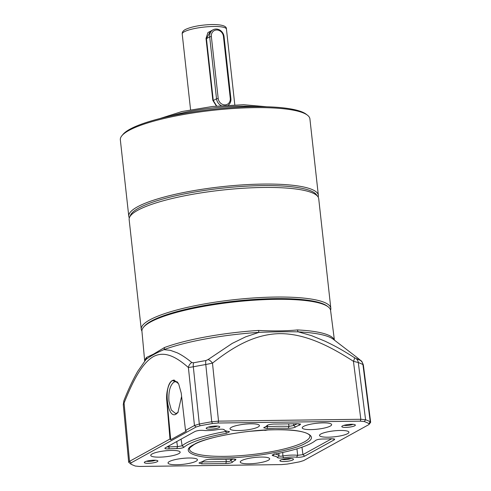 <?xml version="1.0" encoding="UTF-8"?>
<svg xmlns="http://www.w3.org/2000/svg" width="491" height="491" viewBox="0 0 491 491"><rect width="100%" height="100%" fill="white"/><g stroke="black" fill="none" stroke-linecap="round" stroke-linejoin="round"><path stroke-width="0.74" d="M318.352 195.332L309.907 118.89A95.364 19.174 173.7 0 0 307.458 115.195A95.364 19.174 173.7 0 0 254.479 107.639A95.364 19.174 173.7 0 0 121.921 135.682A95.364 19.174 173.7 0 0 120.338 139.818L128.777 216.261A95.364 19.174 -6.3 0 1 262.924 184.082A95.364 19.174 -6.3 0 1 318.352 195.332A95.364 19.174 -6.3 0 1 318.162 197.069M129.336 217.912A95.364 19.174 -6.3 0 1 128.777 216.261M130.225 216.169A94.094 18.922 -6.3 0 1 262.532 185.61A94.094 18.922 -6.3 0 1 316.91 195.559M307.458 115.195L306.089 114.145A94.094 18.922 173.7 0 0 253.822 106.688A94.094 18.922 173.7 0 0 123.026 134.356L121.921 135.682M216.396 106.068L212.842 100.354L206.011 38.458L207.92 32.59L213.18 29.742M206.011 38.458L206.453 38.648L210.4 31.271M211.357 36.567A6.678 5.886 -118.9 0 1 216.678 29.988A6.678 5.886 -118.9 0 1 223.436 36.408L230.267 98.31A6.678 5.886 -118.9 0 1 224.946 104.884A6.678 5.886 -118.9 0 1 218.194 98.464L211.357 36.567L209.682 36.868L206.453 38.648L213.29 100.551L212.842 100.354M216.703 106.038L213.29 100.551L216.519 98.771A7.948 7.009 -118.9 0 0 221.245 105.633M230.267 98.31L230.893 98.581L224.062 36.684L223.436 36.408M230.893 98.581A7.948 7.009 -118.9 0 1 228.303 105.142M224.062 36.684A7.948 7.009 -118.9 0 0 213.033 29.816A7.948 7.009 -118.9 0 0 209.682 36.868L216.519 98.771L218.194 98.464M250.533 431.258L267.233 429.999M264.802 430.441L267.65 429.981M141.924 331.069A95.364 19.174 -6.3 0 1 141.248 329.234A95.364 19.174 -6.3 0 1 150.663 319.42A95.364 19.174 -6.3 0 1 256.161 297.791A95.364 19.174 -6.3 0 1 330.824 308.305A95.364 19.174 -6.3 0 1 330.56 310.244M330.824 308.305L318.72 198.714A95.364 19.174 173.7 0 0 317.806 196.529A95.364 19.174 173.7 0 0 265.177 187.445A95.364 19.174 173.7 0 0 138.566 209.829A95.364 19.174 173.7 0 0 129.569 217.31A95.364 19.174 173.7 0 0 129.151 219.643L141.248 329.234M317.806 196.529L316.314 194.559A94.094 18.922 173.7 0 0 264.391 185.592A94.094 18.922 173.7 0 0 130.588 215.058L129.569 217.31M193.914 444.539C204.188 437.573 248.667 429.484 275.359 429.729C304.242 428.76 320.85 436.051 305.758 443.078C295.49 450.038 251.011 458.128 224.319 457.882C195.436 458.852 178.828 451.567 193.914 444.539M178.264 412.017L177.012 413.029L175.508 413.447L171.31 410.034L168.935 401.172C168.395 391.554 170.076 385.183 173.98 382.078L175.471 381.66L178.055 382.839M181.602 396.421L177.889 412.532L176.146 414.091C167.106 420.13 163.178 384.674 172.445 380.605L177.423 381.986M152.069 453.96A14.798 2.977 -6.3 0 1 168.382 450.542A14.798 2.977 -6.3 0 1 180.16 452.143A14.798 2.977 -6.3 0 1 178.834 453.61A14.798 2.977 -6.3 0 1 162.453 457.029A14.798 2.977 -6.3 0 1 150.743 455.39A14.798 2.977 -6.3 0 1 152.069 453.96M169.358 461.546A14.798 2.977 -6.3 0 1 185.672 458.134A14.798 2.977 -6.3 0 1 197.45 459.736A14.798 2.977 -6.3 0 1 196.124 461.196A14.798 2.977 -6.3 0 1 179.743 464.621A14.798 2.977 -6.3 0 1 168.032 462.982A14.798 2.977 -6.3 0 1 169.358 461.546M241.572 460.607A14.798 2.977 -6.3 0 1 257.885 457.189A14.798 2.977 -6.3 0 1 269.663 458.79A14.798 2.977 -6.3 0 1 268.338 460.257A14.798 2.977 -6.3 0 1 251.957 463.676A14.798 2.977 -6.3 0 1 240.252 462.037A14.798 2.977 -6.3 0 1 241.572 460.607M231.335 427.36A14.798 2.977 -6.3 0 1 247.648 423.942A14.798 2.977 -6.3 0 1 259.426 425.544A14.798 2.977 -6.3 0 1 258.1 427.01A14.798 2.977 -6.3 0 1 241.713 430.429A14.798 2.977 -6.3 0 1 230.009 428.79A14.798 2.977 -6.3 0 1 231.335 427.36M320.838 434.007A14.798 2.977 -6.3 0 1 337.151 430.589A14.798 2.977 -6.3 0 1 348.929 432.19A14.798 2.977 -6.3 0 1 347.603 433.657A14.798 2.977 -6.3 0 1 331.216 437.076A14.798 2.977 -6.3 0 1 319.512 435.437A14.798 2.977 -6.3 0 1 320.838 434.007M303.548 426.415A14.798 2.977 -6.3 0 1 319.862 422.997A14.798 2.977 -6.3 0 1 331.64 424.598A14.798 2.977 -6.3 0 1 330.314 426.065A14.798 2.977 -6.3 0 1 313.927 429.49A14.798 2.977 -6.3 0 1 302.223 427.845A14.798 2.977 -6.3 0 1 303.548 426.415M334.402 439.746L304.678 456.139L302.941 454.617L297.687 455.329A14.761 2.971 173.7 0 0 282.884 455.943C280.76 456.329 279.459 456.286 278.974 455.808A24.464 4.916 173.7 0 0 275.052 454.009A68.501 13.773 173.7 0 0 311.797 442.999A68.501 13.773 173.7 0 0 315.688 440.372C317.1 439.543 319.481 439.089 322.845 439.009A22.733 4.572 173.7 0 0 324.839 439.009A22.733 4.572 173.7 0 0 330.725 438.745L334.69 439.064L334.402 439.746L333.236 438.721M351.403 424.298A6.837 1.375 -6.3 0 1 355.196 424.838A6.837 1.375 -6.3 0 1 352.882 426.464A6.837 1.375 -6.3 0 1 345.756 427.409A6.837 1.375 -6.3 0 1 341.902 426.305A6.837 1.375 -6.3 0 1 351.403 424.298M343.958 425.329A5.248 1.056 173.7 0 0 346.241 425.501A5.248 1.056 173.7 0 0 352.974 424.334M215.795 426.065A6.837 1.375 -6.3 0 1 219.594 426.611A6.837 1.375 -6.3 0 1 217.28 428.238A6.837 1.375 -6.3 0 1 210.154 429.177A6.837 1.375 -6.3 0 1 206.3 428.078A6.837 1.375 -6.3 0 1 215.795 426.065M208.356 427.102A5.248 1.056 173.7 0 0 210.639 427.268A5.248 1.056 173.7 0 0 217.372 426.102M153.916 460.202A6.837 1.375 -6.3 0 1 157.715 460.748A6.837 1.375 -6.3 0 1 155.401 462.375A6.837 1.375 -6.3 0 1 148.276 463.32A6.837 1.375 -6.3 0 1 144.415 462.215A6.837 1.375 -6.3 0 1 153.916 460.202M146.478 461.239A5.248 1.056 173.7 0 0 148.761 461.405A5.248 1.056 173.7 0 0 155.494 460.239M289.524 458.434A6.837 1.375 -6.3 0 1 293.317 458.975A6.837 1.375 -6.3 0 1 291.003 460.607A6.837 1.375 -6.3 0 1 283.878 461.546A6.837 1.375 -6.3 0 1 280.023 460.441A6.837 1.375 -6.3 0 1 289.524 458.434M282.079 459.466A5.248 1.056 173.7 0 0 284.363 459.637A5.248 1.056 173.7 0 0 291.095 458.471M355.484 356.294L360.707 360.609A124.235 24.98 173.7 0 0 356.116 358.596L354.398 357.638C341.49 349.482 335.826 346.376 325.054 341.196L311.49 335.635L298.283 331.855A3.179 1.952 92.9 0 1 297.478 329.927C286.093 331.032 273.113 331.204 258.542 330.437A3.179 0.687 -93.7 0 0 258.966 332.37L245.623 336.851L232.194 343.418L208.116 359.547L205.864 360.56A124.235 24.98 173.7 0 0 193.583 362.794L191.815 362.511C186.304 357.994 181.388 354.735 177.055 352.747L170.334 350.328L163.908 349.653A3.179 2.424 69.7 0 0 164.411 347.554L153.462 354.164L146.643 357.356A3.179 3.038 -137.9 0 1 145.968 359.547L137.719 371.356C132.687 380.2 128.09 389.964 123.928 400.644L123.928 400.644A6.358 3.953 -158.2 0 0 124.076 403.007L123.278 404.566L128.673 462.258L130.766 464.032A125.555 25.244 173.7 0 0 135.35 466.045L139.327 466.45L281.631 464.59L287.296 464.063A125.555 25.244 173.7 0 0 299.578 461.828L303.622 460.595L368.563 424.77L369.14 424.334L368.913 423.58A125.555 25.244 173.7 0 0 364.328 421.566L360.351 421.161L218.047 423.021L212.382 423.549A125.555 25.244 173.7 0 0 200.101 425.783L196.05 427.023L131.115 462.847L130.766 464.032M334.408 340.122L330.596 310.453A94.904 19.081 173.7 0 0 328.086 306.789A94.904 19.081 173.7 0 0 275.445 299.326A94.904 19.081 173.7 0 0 150.436 322.053A94.904 19.081 173.7 0 0 143.587 327.153A94.904 19.081 173.7 0 0 141.936 331.278L144.692 361.081M143.587 327.153L144.434 326.165A93.934 18.885 -6.3 0 1 274.942 298.62A93.934 18.885 -6.3 0 1 327.043 306.003L328.086 306.789M356.319 356.932L333.186 339.189A96.377 19.382 173.7 0 0 298.283 331.855C286.118 331.621 273.014 331.793 258.966 332.37A96.377 19.382 173.7 0 0 163.908 349.653C155.88 353.097 149.896 356.392 145.968 359.547A96.377 19.382 173.7 0 0 145.674 359.891L145.361 360.265M193.583 362.794A6.358 2.357 79 0 0 193.319 366.795L188.397 367.52A6.358 5.401 -48.9 0 1 191.815 362.511M185.512 430.447L186.285 431.172L170.721 439.758L169.966 439.022L166.787 400.975C165.786 392.806 168.812 381.771 172.409 380.543L174.041 380.083L178.626 383.802L181.216 393.021L185.512 430.447L194.461 425.513L188.397 367.52C177.024 357.595 165.074 350.304 153.29 356.65C141.598 363.426 132.367 382.342 124.076 403.007L129.526 461.337L169.966 439.022M174.287 380.089A17.486 7.451 -90.7 0 0 174.09 380.089A17.486 7.451 -90.7 0 0 172.439 380.543A17.486 7.451 -90.7 0 0 167.044 400.951L170.721 439.758M356.294 356.908L360.793 360.547A6.358 5.364 130.3 0 0 360.486 360.308M369.14 424.334L370.662 422.272L363.358 364.942L362.941 364.58A6.358 5.984 -61.5 0 0 360.707 360.609M370.662 422.272L370.232 421.787L362.941 364.58A126.095 25.354 173.7 0 0 358.289 362.536L353.434 361.302A6.358 1.516 -57.2 0 0 354.398 357.638M368.913 423.58L370.232 421.787A127.12 25.563 173.7 0 0 365.586 419.75L360.83 419.277L353.434 361.302C330.075 346.272 305.224 333.45 279.404 333.641C253.761 334.285 232.194 347.653 212.48 363.137A6.358 3.001 -128.2 0 0 208.116 359.547M218.047 423.021L218.526 421.137L212.48 363.137L205.784 364.525A6.358 1.731 -99.6 0 1 205.864 360.56M360.351 421.161L360.83 419.277L218.526 421.137L211.744 421.763A127.12 25.563 173.7 0 0 199.309 424.021L194.461 425.513L196.05 427.023M131.115 462.847L129.526 461.337L128.673 462.258M297.405 423.751A24.464 4.916 173.7 0 0 293.741 425.537L293.471 423.801M295.539 427.023C293.9 427.851 291.451 428.275 288.192 428.299A68.501 13.773 173.7 0 0 267.214 428.569L263.679 427.771L264.25 427.428A22.733 4.572 173.7 0 0 266.858 425.771A22.733 4.572 173.7 0 0 267.049 425.531C268.117 424.709 270.394 424.224 273.88 424.058L297.957 423.745L300.627 424.107L299.657 425.102A22.733 4.572 173.7 0 0 295.539 427.023L293.741 425.537L288.99 426.366L288.616 423.868M288.192 428.299L288.99 426.366A70.231 14.122 173.7 0 0 267.485 426.642L267.509 425.181M267.214 428.569L267.485 426.642L265.692 426.679M227.106 431.196L225.75 431.454L225.565 430.724M226.511 433.258A68.501 13.773 173.7 0 0 183.984 447.246C182.578 448.074 180.191 448.529 176.834 448.602A22.733 4.572 173.7 0 0 168.953 448.872C165.479 449.02 164.258 448.688 165.277 447.872L195.001 431.472C197.302 430.552 200.009 430.19 203.127 430.38A13.03 2.621 173.7 0 0 207.595 430.589A13.03 2.621 173.7 0 0 217.654 429.588C221.208 429.042 223.411 429.091 224.258 429.723A20.665 4.155 173.7 0 0 224.804 430.319A20.665 4.155 173.7 0 0 228.646 431.485L229.549 431.742L226.511 433.258L225.75 431.454A70.231 14.122 173.7 0 0 182.155 445.791L181.062 439.163M183.984 447.246L182.155 445.791L177.527 446.669L176.748 441.544M176.834 448.602L177.527 446.669A24.464 4.916 173.7 0 0 169.045 446.957L169.057 445.785M168.953 448.872L169.045 446.957L166.854 447M232.955 459.017A24.464 4.916 173.7 0 0 230.758 460.668L230.482 459.14M234.201 459.03L235.428 460.184A22.733 4.572 173.7 0 0 232.624 462.086L230.758 460.668C230.095 461.325 228.622 461.644 226.339 461.62L225.934 459.312M232.624 462.086C231.562 462.903 229.285 463.394 225.799 463.553L226.339 461.62L201.506 461.951M302.941 454.617L301.965 447.203M331.83 438.684L302.941 454.623M304.678 456.139C302.382 457.06 299.676 457.428 296.552 457.238L297.687 455.329L296.932 448.829M296.552 457.238A13.03 2.621 173.7 0 0 283.485 457.778L282.884 455.943L282.718 452.457M283.485 457.778C280.195 458.213 278.176 458.14 277.433 457.563L278.974 455.808L278.894 453.261M299.657 425.102L298.418 423.739M164.921 448.117L165.277 447.872M225.799 463.553L201.721 463.866L202.274 461.62M201.721 463.866L198.99 463.031L200.021 462.51A22.733 4.572 173.7 0 0 204.139 460.595C205.784 459.76 208.233 459.337 211.486 459.318A68.501 13.773 173.7 0 0 232.464 459.042L235.925 459.386L235.428 460.184M277.433 457.563A22.733 4.572 173.7 0 0 272.971 455.746L274.168 453.85M272.971 455.746L272.106 455.034L275.046 454.009M256.615 106.664A63.572 12.784 173.7 0 0 240.406 106.209A63.572 12.784 173.7 0 0 169.683 116.263M234.802 104.847L226.443 29.104A22.248 4.474 173.7 0 0 208.785 26.667A22.248 4.474 173.7 0 0 184.199 31.811A22.248 4.474 173.7 0 0 182.21 33.989L190.569 109.732M309.889 435.922A60.553 12.177 -6.3 0 1 304.475 441.851A60.553 12.177 -6.3 0 1 237.564 455.851A60.553 12.177 -6.3 0 1 189.514 449.216C188.618 448.829 190.244 447.227 194.393 444.41C206.177 437.549 241.29 430.73 269.927 429.889C287.425 429.38 299.602 430.46 306.458 433.123C308.882 434.283 310.03 435.216 309.889 435.922M144.759 360.995A95.45 19.192 -6.3 0 1 146.643 357.356M297.478 329.927A95.45 19.192 -6.3 0 1 334.322 340.054M164.411 347.554A95.45 19.192 -6.3 0 1 258.542 330.437M364.328 421.566L365.586 419.75L358.289 362.536A6.358 5.763 -70.1 0 0 356.116 358.596M212.382 423.549L211.744 421.763L205.784 364.525A126.095 25.354 173.7 0 0 193.319 366.795L199.309 424.021L200.101 425.783M159.649 118.632L181.934 111.531L212.591 106.467L243.616 104.718L266.92 106.786M182.21 33.989C182.044 32.259 183.069 30.78 185.273 29.552C191.318 26.729 199.892 25.066 210.989 24.55C221.625 24.409 226.774 25.925 226.443 29.104M213.033 29.816L210.375 31.283M123.29 404.572L123.928 400.644M363.352 364.942C360.891 358.633 361.358 361.91 360.793 360.547M266.858 425.771L267.27 425.316M224.804 430.319L223.387 429.33"/></g></svg>
